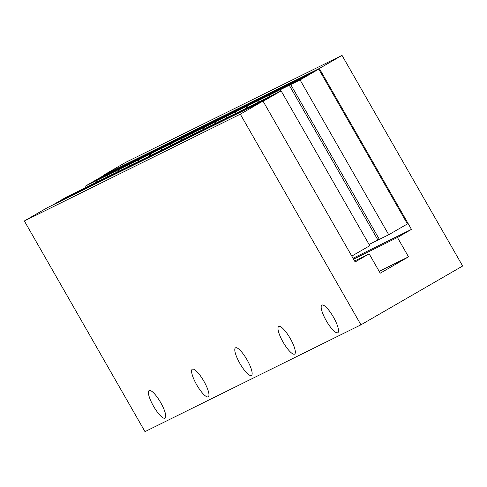 <?xml version="1.0" encoding="UTF-8"?>
<svg xmlns="http://www.w3.org/2000/svg" width="487" height="487" viewBox="0 0 487 487"><rect width="100%" height="100%" fill="white"/><g stroke="black" fill="none" stroke-linecap="round" stroke-linejoin="round"><path stroke-width="0.73" d="M153.484 406.14A15.931 4.006 -120 0 0 165.056 418.15A15.931 4.006 -120 0 0 160.68 402.579A15.931 4.006 -120 0 0 149.107 390.568A15.931 4.006 -120 0 0 153.484 406.14M196.675 384.779A15.931 4.006 -120 0 0 208.247 396.789A15.931 4.006 -120 0 0 203.876 381.218A15.931 4.006 -120 0 0 192.304 369.207A15.931 4.006 -120 0 0 196.675 384.779M239.866 363.418A15.931 4.006 -120 0 0 251.438 375.428A15.931 4.006 -120 0 0 247.067 359.856A15.931 4.006 -120 0 0 235.495 347.846A15.931 4.006 -120 0 0 239.866 363.418M283.057 342.057A15.931 4.006 -120 0 0 294.629 354.067A15.931 4.006 -120 0 0 290.258 338.495A15.931 4.006 -120 0 0 278.686 326.485A15.931 4.006 -120 0 0 283.057 342.057M326.247 320.696A15.931 4.006 -120 0 0 337.826 332.706A15.931 4.006 -120 0 0 333.449 317.134A15.931 4.006 -120 0 0 321.877 305.124A15.931 4.006 -120 0 0 326.247 320.696M52.164 205.331L66.603 196.979L76.015 192.444M75.96 192.353L61.52 200.705M62.957 199.993L77.403 191.641L86.814 187.105M86.759 187.014L72.32 195.366M73.756 194.654L88.202 186.302L97.613 181.761M97.558 181.675L83.113 190.021M84.555 189.309L99.001 180.963L108.406 176.422M108.358 176.331L93.912 184.683M95.355 183.97L109.794 175.618L119.205 171.083M119.157 170.992L104.711 179.344M106.154 178.632L120.593 170.28L130.005 165.744M129.95 165.653L115.51 174.005M116.947 173.293L131.393 164.941L140.804 160.4M140.749 160.314L126.31 168.66M127.746 167.948L142.192 159.602L151.597 155.061M151.548 154.969L137.103 163.322M138.545 162.609L152.985 154.257L162.396 149.722M162.348 149.631L147.902 157.983M149.345 157.271L163.784 148.919L173.195 144.383M173.147 144.292L158.701 152.638M160.138 151.932L174.583 143.58L183.995 139.038M183.94 138.947L169.5 147.299M170.937 146.587L185.383 138.235L194.794 133.7M194.739 133.608L180.293 141.96M181.736 141.248L196.182 132.896L205.587 128.361M205.538 128.27L191.093 136.622M192.535 135.91L206.975 127.557L216.386 123.016M216.338 122.931L201.892 131.277M203.335 130.565L217.774 122.219L227.185 117.677M227.131 117.586L212.691 125.938M214.128 125.226L228.573 116.874L237.985 112.339M237.93 112.247L223.49 120.599M224.927 119.887L239.373 111.535L248.778 107M248.729 106.909L234.284 115.261M235.726 114.548L250.166 106.196L259.577 101.655M259.528 101.57L245.083 109.916M355.139 261.945L262.998 101.059L240.31 114.177L360.946 324.817L462.65 266.018L342.014 55.372L319.326 68.49L411.46 229.377L397.447 237.479L408.532 256.832L380.231 273.189L369.152 253.837L355.139 261.945M240.31 114.177L24.35 220.982L47.038 207.864L262.998 101.059M24.35 220.982L144.986 431.628L360.946 324.817M354.615 261.032L369.152 253.837M379.178 271.344L408.532 256.832M353.562 259.187L397.447 237.479M353.038 258.274L411.46 229.377M86.266 187.258L85.56 186.022L104.242 175.223L113.654 170.681M97.065 181.919L96.353 180.683L115.042 169.878L124.453 165.343M107.858 176.58L107.152 175.344L125.841 164.539L135.252 160.004M118.658 171.235L117.951 170.006L136.64 159.2L146.045 154.659M129.457 165.897L128.751 164.661L147.433 153.855L156.844 149.32M140.256 160.558L139.55 159.322L158.232 148.517L167.644 143.982M151.049 155.219L150.343 153.983L169.032 143.178L178.443 138.637M161.848 149.874L161.142 148.638L179.831 137.839L189.236 133.298M172.648 144.536L171.941 143.3L190.624 132.494L200.035 127.959M183.447 139.197L182.741 137.961L201.423 127.156L210.834 122.621M194.246 133.852L193.534 132.622L212.222 121.817L221.634 117.276M205.039 128.513L204.333 127.277L223.022 116.478L232.433 111.937M215.838 123.174L215.132 121.939L233.821 111.133L243.226 106.598M226.638 117.836L225.931 116.6L244.614 105.795L254.025 101.259M237.437 112.491L236.731 111.261L255.413 100.456L264.825 95.915M248.236 107.152L247.524 105.916L266.212 95.111L275.624 90.576M259.029 101.813L258.323 100.578L277.012 89.772L286.423 85.237M269.828 96.475L269.122 95.239L287.811 84.434L297.216 79.892M280.628 91.13L279.922 89.894L298.604 79.095L308.015 74.554M309.403 73.75L318.76 69.124L407.418 223.929L388.729 234.734L379.373 239.361L290.715 84.555L309.403 73.75M342.014 55.372L126.054 162.183L103.366 175.302L319.326 68.49M103.366 175.302L103.548 175.618M263.132 101.29L281.121 90.886L271.764 95.513L257.319 103.865M281.121 90.886L369.779 245.692L351.784 256.095M255.882 104.577L270.328 96.225L260.965 100.858L246.525 109.204M290.715 84.555L300.077 79.929L318.76 69.124M300.077 79.929L388.729 234.734M279.922 89.894L289.278 85.268L377.936 240.073L379.324 239.269M377.936 240.073L369.073 244.456M289.278 85.268L307.967 74.462M269.122 95.239L278.479 90.606L297.167 79.807M278.479 90.606L279.185 91.842M258.323 100.578L267.68 95.951L286.368 85.146M267.68 95.951L268.392 97.187M247.524 105.916L256.886 101.29L275.569 90.485M256.886 101.29L257.593 102.526M236.731 111.261L246.087 106.629L264.77 95.823M246.087 106.629L246.793 107.864M225.931 116.6L235.288 111.967L253.977 101.168M235.288 111.967L235.994 113.203M215.132 121.939L224.489 117.312L243.177 106.507M224.489 117.312L225.195 118.548M204.333 127.277L213.696 122.651L232.378 111.846M213.696 122.651L214.402 123.887M193.534 132.622L202.896 127.99L221.579 117.19M202.896 127.99L203.603 129.225M182.741 137.961L192.097 133.335L210.786 122.529M192.097 133.335L192.803 134.564M171.941 143.3L181.298 138.673L199.987 127.868M181.298 138.673L182.004 139.909M161.142 148.638L170.499 144.012L189.187 133.207M170.499 144.012L171.211 145.248M150.343 153.983L159.706 149.351L178.388 138.552M159.706 149.351L160.412 150.586M139.55 159.322L148.906 154.696L167.589 143.89M148.906 154.696L149.612 155.925M128.751 164.661L138.107 160.034L156.796 149.229M138.107 160.034L138.813 161.27M117.951 170.006L127.308 165.373L145.997 154.568M127.308 165.373L128.014 166.609M107.152 175.344L116.509 170.712L135.197 159.913M116.509 170.712L117.221 171.948M96.353 180.683L105.716 176.057L124.398 165.251M105.716 176.057L106.422 177.292M85.56 186.022L94.916 181.395L113.605 170.59M94.916 181.395L95.622 182.631"/></g></svg>
